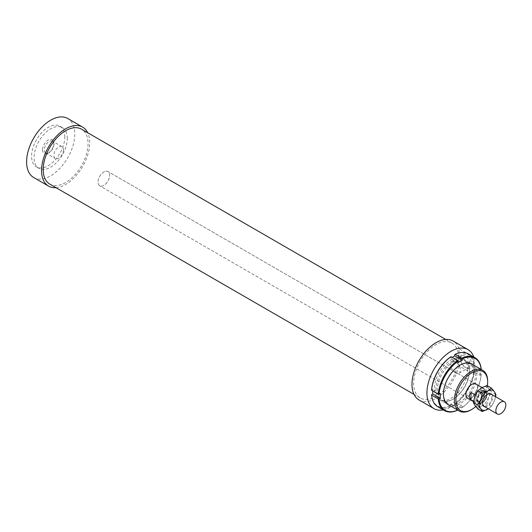 <?xml version="1.0" encoding="UTF-8"?>
<svg xmlns="http://www.w3.org/2000/svg" width="532" height="532" viewBox="0 0 532 532"><rect width="100%" height="100%" fill="white"/><g stroke="black" fill="none" stroke-linecap="round" stroke-linejoin="round"><path stroke-width="0.4" stroke-dasharray="2.66 2" d="M482.418 391.206A7.049 4.07 120 0 0 477.61 397.391A7.049 4.07 120 0 0 478.634 403.209A7.049 4.07 120 0 0 481.899 403.003A7.049 4.07 120 0 0 486.714 396.819A7.049 4.07 120 0 0 485.683 391A7.049 4.07 120 0 0 482.418 391.206M480.303 390.894A5.992 3.458 120 0 0 476.213 396.147A5.992 3.458 120 0 0 477.091 401.095A5.992 3.458 120 0 0 479.864 400.915A5.992 3.458 120 0 0 483.954 395.662A5.992 3.458 120 0 0 483.076 390.714A5.992 3.458 120 0 0 480.303 390.894M482.384 392.091A5.992 3.458 120 0 0 478.288 397.351A5.992 3.458 120 0 0 479.166 402.292A5.992 3.458 120 0 0 481.939 402.119A5.992 3.458 120 0 0 486.029 396.859A5.992 3.458 120 0 0 485.157 391.918A5.992 3.458 120 0 0 482.384 392.091M104.146 171.803A8.219 4.748 120 0 0 98.533 179.018A8.219 4.748 120 0 0 99.73 185.801A8.219 4.748 120 0 0 103.54 185.562A8.219 4.748 120 0 0 109.153 178.346A8.219 4.748 120 0 0 107.949 171.563A8.219 4.748 120 0 0 104.146 171.803M475.242 395.449L474.95 402.019A8.219 4.748 120 0 0 475.974 403.023A8.219 4.748 120 0 0 479.778 402.784A8.219 4.748 120 0 0 484.905 396.879L485.217 389.79L481.061 387.389L480.748 394.478L484.905 396.879M474.95 402.019L473.553 401.214M485.217 389.79A8.219 4.748 120 0 0 484.193 388.786A8.219 4.748 120 0 0 480.389 389.025A8.219 4.748 120 0 0 477.443 391.452M481.061 387.389L480.748 394.478M473.939 357.351L458.99 348.719L458.99 365.79L473.939 374.422L473.939 357.351A34.061 19.664 120 0 0 473.826 357.032M458.99 348.719A34.061 19.664 120 0 0 453.098 340.992M49.782 184.092A31.714 18.307 120 0 0 74.221 175.593A31.714 18.307 120 0 0 88.059 143.68A31.714 18.307 120 0 0 81.496 129.163M458.491 357.544A31.714 18.307 120 0 0 451.921 343.027A31.714 18.307 120 0 0 427.482 351.519A31.714 18.307 120 0 0 413.637 383.439A31.714 18.307 120 0 0 420.207 397.956A31.714 18.307 120 0 0 444.646 389.457A31.714 18.307 120 0 0 458.491 357.544M33.656 177.495A34.061 19.664 120 0 0 59.903 168.371A34.061 19.664 120 0 0 74.773 134.091A34.061 19.664 120 0 0 67.717 118.496M55.993 187.676A34.061 19.664 120 0 0 89.722 142.722A34.061 19.664 120 0 0 87.707 132.747M64.804 136.963A23.494 13.566 120 0 0 59.943 126.21A23.494 13.566 120 0 0 41.835 132.508A23.494 13.566 120 0 0 31.581 156.149A23.494 13.566 120 0 0 36.449 166.902A23.494 13.566 120 0 0 54.55 160.604A23.494 13.566 120 0 0 64.804 136.963M67.298 138.406A23.494 13.566 120 0 0 62.43 127.653A23.494 13.566 120 0 0 44.329 133.944A23.494 13.566 120 0 0 34.075 157.585A23.494 13.566 120 0 0 38.942 168.338A23.494 13.566 120 0 0 57.044 162.047A23.494 13.566 120 0 0 67.298 138.406M467.668 398.229L99.73 185.801L467.668 398.229A8.219 4.748 120 0 0 474.005 396.027A8.219 4.748 120 0 0 477.59 387.755A8.219 4.748 120 0 0 475.887 383.991L107.949 171.563A8.219 4.748 120 0 0 101.619 173.765A8.219 4.748 120 0 0 98.028 182.037A8.219 4.748 120 0 0 99.73 185.801A8.219 4.748 120 0 0 106.068 183.6A8.219 4.748 120 0 0 109.659 175.327A8.219 4.748 120 0 0 107.949 171.563L475.887 383.991M465.214 367.373L465.214 367.373A6.81 3.93 60 0 1 460.399 359.027A6.81 3.93 60 0 1 461.809 355.915A6.81 3.93 60 0 1 465.214 356.247A6.81 3.93 60 0 1 469.67 362.252A6.81 3.93 60 0 1 468.626 367.712A6.81 3.93 60 0 1 465.214 367.373L466.045 367.851A7.987 4.608 -120 0 0 471.698 364.593A7.987 4.608 -120 0 0 466.045 354.811A7.987 4.608 -120 0 0 460.399 358.069A7.987 4.608 -120 0 0 466.045 367.851M455.585 372.939A6.81 3.93 60 0 1 451.129 366.934A6.81 3.93 60 0 1 452.173 361.474A6.81 3.93 60 0 1 455.585 361.813A6.81 3.93 60 0 1 460.034 367.812A6.81 3.93 60 0 1 458.99 373.271A6.81 3.93 60 0 1 455.585 372.939M53.965 144.325A6.81 3.93 -60 0 1 48.558 152.97A6.81 3.93 -60 0 1 45.745 153.01A6.81 3.93 -60 0 1 44.336 149.891A6.81 3.93 -60 0 1 47.308 143.035A6.81 3.93 -60 0 1 52.555 141.206A6.81 3.93 -60 0 1 53.931 143.66A6.81 3.93 -60 0 1 53.965 144.325M63.474 149.818A6.81 3.93 -60 0 1 60.502 156.674A6.81 3.93 -60 0 1 55.255 158.496A6.81 3.93 -60 0 1 53.845 155.377A6.81 3.93 -60 0 1 56.818 148.521A6.81 3.93 -60 0 1 62.064 146.699A6.81 3.93 -60 0 1 63.474 149.818M42.547 149.818A7.987 4.608 120 0 0 47.501 153.429A7.987 4.608 120 0 0 53.845 143.294A7.987 4.608 120 0 0 53.799 142.516A7.987 4.608 120 0 0 47.847 140.249A7.987 4.608 120 0 0 42.547 149.818M467.628 369.534A23.494 13.566 120 0 0 462.76 358.774A23.494 13.566 120 0 0 444.659 365.072A23.494 13.566 120 0 0 434.405 388.712A23.494 13.566 120 0 0 439.266 399.466A23.494 13.566 120 0 0 457.374 393.175A23.494 13.566 120 0 0 467.628 369.534M471.033 409.859A23.494 13.566 120 0 0 487.644 381.085M487.332 385.72A22.437 12.954 -60 0 1 475.781 406.528M443.289 409.926A34.061 19.664 120 0 0 473.939 374.422M419.03 399.991A34.061 19.664 120 0 0 458.99 365.79M469.37 371.256A22.61 13.054 -60 0 1 453.384 398.947A22.61 13.054 -60 0 1 442.079 400.071A22.61 13.054 -60 0 1 437.39 389.717A22.61 13.054 -60 0 1 447.266 366.967A22.61 13.054 -60 0 1 464.689 360.909A22.61 13.054 -60 0 1 469.37 371.256L469.37 370.445A23.608 13.633 120 0 0 452.672 360.802A23.608 13.633 120 0 0 435.981 389.717A23.608 13.633 120 0 0 452.679 399.359A23.608 13.633 120 0 0 469.37 370.445M443.455 393.221A22.61 13.054 120 0 0 448.137 403.569A22.61 13.054 120 0 0 465.56 397.51A22.61 13.054 120 0 0 475.435 374.761A22.61 13.054 120 0 0 470.747 364.407A22.61 13.054 120 0 0 459.442 365.531A22.61 13.054 120 0 0 443.455 393.221L443.455 394.032M473.074 364.733A23.608 13.633 -60 0 1 476.845 374.761A23.608 13.633 -60 0 1 467.302 397.69A23.608 13.633 -60 0 1 449.58 405.417M481.227 374.142L481.227 374.628A29.952 17.29 -60 0 1 462.228 407.539L461.809 407.778A30.537 17.629 120 0 0 481.227 374.142L474.584 370.312A30.537 17.629 -60 0 1 455.166 403.941L454.754 403.223A29.952 17.29 120 0 0 473.753 370.312L474.584 370.312M461.809 407.778L455.166 403.941M431.598 394.644A29.952 17.29 120 0 0 450.597 405.617L451.016 406.342L457.66 410.172L458.072 409.933L458.072 408.609L462.228 406.215L462.228 407.539M462.228 406.215L454.754 401.899L454.754 403.223M458.072 409.933A29.952 17.29 -60 0 1 457.693 410.106M451.016 406.342A30.537 17.629 -60 0 1 437.823 406.767M458.072 362.578L450.597 358.262L450.597 356.939M473.753 370.312L472.609 370.97L472.609 366.176L473.753 365.517A29.952 17.29 120 0 0 454.754 354.545M481.227 374.628L480.083 375.286L472.609 370.97M450.597 405.617L450.597 404.3L454.754 401.899M431.598 389.85L432.742 389.191L432.742 390.993M452.16 357.364L450.597 358.262M458.072 408.609L450.597 404.3M468.359 353.873A30.537 17.629 -60 0 1 474.584 365.511L473.753 365.517M480.083 375.286L480.083 370.491L481.227 369.833L481.227 369.348L474.584 365.511M480.083 370.491L472.609 366.176M481.187 369.414A29.952 17.29 -60 0 1 481.227 369.833M440.217 393.507L432.742 389.191M477.896 409.015L481.746 405.976L487.006 403.755L488.576 397.477L491.561 392.011L488.576 388.367A11.159 6.444 -60 0 1 489.633 392.31A11.159 6.444 -60 0 1 488.576 397.477A11.159 6.444 -60 0 1 481.746 405.976A11.159 6.444 -60 0 1 474.91 405.364A11.159 6.444 -60 0 1 473.852 401.421A11.159 6.444 -60 0 1 474.91 396.254A11.159 6.444 -60 0 1 481.746 387.755A11.159 6.444 -60 0 1 488.576 388.367L487.006 385.527M476.659 399.798A7.195 4.156 120 0 0 481.121 403.057A7.195 4.156 120 0 0 486.833 393.926A7.195 4.156 120 0 0 486.793 393.228A7.195 4.156 120 0 0 481.433 391.18A7.195 4.156 120 0 0 476.659 399.798M486.893 394.445A6.61 3.817 -60 0 1 481.646 402.824A6.61 3.817 -60 0 1 478.92 402.864A6.61 3.817 -60 0 1 477.55 399.838A6.61 3.817 -60 0 1 480.436 393.188A6.61 3.817 -60 0 1 485.523 391.419A6.61 3.817 -60 0 1 486.86 393.8A6.61 3.817 -60 0 1 486.893 394.445M491.814 397.284A6.61 3.817 -60 0 1 488.928 403.934A6.61 3.817 -60 0 1 483.841 405.703A6.61 3.817 -60 0 1 482.471 402.677A6.61 3.817 -60 0 1 487.146 394.584A6.61 3.817 -60 0 1 490.444 394.259A6.61 3.817 -60 0 1 491.814 397.284M484.758 406.741A7.195 4.156 120 0 0 489.972 404.001A7.195 4.156 120 0 0 492.645 397.284A7.195 4.156 120 0 0 491.807 394.538M482.471 402.677L482.471 403.156M488.363 408.822A11.159 6.444 120 0 0 494.394 400.829A11.159 6.444 120 0 0 495.405 396.613M495.585 396.719L494.394 400.829L491.408 406.295L488.376 408.829M495.964 394.551L491.561 392.011M491.408 406.295L487.006 403.755M478.634 403.209L483.309 405.909M477.091 401.095L479.166 402.292M473.487 401.594L475.974 403.023M482.078 387.562L484.193 388.786M483.076 390.714L485.157 391.918M485.683 391L490.358 393.7M445.703 339.436L451.921 343.027M59.943 126.21L62.43 127.653M461.809 355.915L452.173 361.474M460.399 358.069L460.399 359.027M45.745 153.01L55.255 158.496M47.501 153.429L48.558 152.97M462.76 358.774L470.72 363.376M439.266 399.466L447.226 404.061M53.931 143.66L53.799 142.516M62.064 146.699L52.555 141.206M458.99 373.271L468.626 367.712M36.449 166.902L38.942 168.338M413.989 394.365L420.207 397.956M442.079 400.071L448.137 403.569M452.679 399.359L453.384 398.947M459.442 365.531L460.147 365.118M470.747 364.407L464.689 360.909M481.121 403.057L481.646 402.824M478.92 402.864L483.841 405.703M487.146 394.584L487.558 394.345M490.444 394.259L485.523 391.419M486.86 393.8L486.793 393.228"/><path stroke-width="0.8" d="M501.111 401.999A7.049 4.07 120 0 0 496.296 408.184A7.049 4.07 120 0 0 497.327 413.996A7.049 4.07 120 0 0 500.585 413.79A7.049 4.07 120 0 0 505.4 407.605A7.049 4.07 120 0 0 504.369 401.786A7.049 4.07 120 0 0 501.111 401.999M473.553 401.214L470.8 399.625C468.705 397.191 468.812 394.83 471.113 392.536L475.262 394.93L475.242 395.449M477.443 391.452A8.219 4.748 120 0 0 475.262 394.93M470.8 399.625L471.113 392.536M473.826 357.032A34.061 19.664 120 0 0 468.047 349.624A34.061 19.664 120 0 0 441.799 358.748A34.061 19.664 120 0 0 426.93 393.028A34.061 19.664 120 0 0 433.986 408.623A34.061 19.664 120 0 0 443.289 409.926M468.047 349.624L453.098 340.992A34.061 19.664 120 0 0 426.844 350.116A34.061 19.664 120 0 0 411.981 384.397A34.061 19.664 120 0 0 419.03 399.991L433.986 408.623M445.703 339.436L81.496 129.163A31.714 18.307 120 0 0 57.057 137.655A31.714 18.307 120 0 0 43.212 169.575A31.714 18.307 120 0 0 49.782 184.092L413.989 394.365M87.707 132.747A34.061 19.664 120 0 0 82.666 127.128L67.717 118.496A34.061 19.664 120 0 0 41.469 127.62A34.061 19.664 120 0 0 26.6 161.901A34.061 19.664 120 0 0 33.656 177.495L48.605 186.127A34.061 19.664 120 0 0 55.993 187.676M82.666 127.128A34.061 19.664 120 0 0 56.419 136.252A34.061 19.664 120 0 0 41.549 170.533A34.061 19.664 120 0 0 48.605 186.127M482.078 387.562L475.887 383.991A8.219 4.748 120 0 0 469.55 386.192A8.219 4.748 120 0 0 465.966 394.465A8.219 4.748 120 0 0 467.668 398.229L473.487 401.594M487.644 381.085A23.494 13.566 120 0 0 482.777 370.332A23.494 13.566 120 0 0 464.675 376.629A23.494 13.566 120 0 0 454.421 400.27A23.494 13.566 120 0 0 459.282 411.023A23.494 13.566 120 0 0 471.033 409.859L471.778 409.427A22.437 12.954 -60 0 1 455.917 400.27A22.437 12.954 -60 0 1 471.778 372.792A22.437 12.954 -60 0 1 487.644 381.949L487.644 381.085M487.644 381.949A22.437 12.954 -60 0 1 487.332 385.72M475.781 406.528A22.437 12.954 -60 0 1 471.778 409.427M449.58 405.417A23.608 13.633 -60 0 1 443.455 394.032A23.608 13.633 -60 0 1 460.147 365.118A23.608 13.633 -60 0 1 473.074 364.733M457.693 410.106A29.952 17.29 -60 0 1 439.073 398.96L438.242 398.967A30.537 17.629 120 0 0 444.466 410.604A30.537 17.629 120 0 0 457.66 410.172L458.072 409.933M438.242 398.967L431.598 395.13L431.598 394.644L432.742 393.986L440.217 398.302L439.073 398.96M444.466 410.604L437.823 406.767A30.537 17.629 -60 0 1 431.598 395.13M438.242 394.172L439.073 394.165A29.952 17.29 -60 0 1 458.072 361.255L457.66 360.536A30.537 17.629 120 0 0 438.242 394.172L431.598 390.335A30.537 17.629 -60 0 1 451.016 356.699L450.597 356.939A29.952 17.29 120 0 0 431.598 389.85L431.598 390.335M457.66 360.536L451.016 356.699M481.227 369.833L481.227 369.348A30.537 17.629 120 0 0 475.003 357.71A30.537 17.629 120 0 0 461.809 358.136L462.228 360.184L458.072 362.578L458.072 361.255M432.742 390.993L432.742 393.986M461.809 358.136L455.166 354.305L454.754 354.545L454.754 355.868L452.16 357.364M455.166 354.305A30.537 17.629 -60 0 1 468.359 353.873L475.003 357.71M462.228 358.861A29.952 17.29 -60 0 1 481.187 369.414M462.228 360.184L454.754 355.868M439.073 394.165L440.217 393.507L440.217 398.302M488.376 408.829L482.298 411.555L480.728 408.722L477.743 405.071L480.728 399.612A11.159 6.444 120 0 0 479.671 404.779A11.159 6.444 120 0 0 480.728 408.722A11.159 6.444 120 0 0 487.558 409.334A11.159 6.444 120 0 0 488.363 408.822M495.405 396.613A11.159 6.444 120 0 0 495.452 395.668A11.159 6.444 120 0 0 494.394 391.718L495.964 394.551L495.585 396.719M491.408 388.074L494.394 391.718A11.159 6.444 120 0 0 487.558 391.106L491.408 388.074L487.006 385.527L481.746 387.755L477.896 390.787L474.91 396.254L473.34 402.531L474.91 405.364L477.896 409.015L482.298 411.555M491.807 394.538A7.195 4.156 120 0 0 487.558 394.345A7.195 4.156 120 0 0 482.471 403.156A7.195 4.156 120 0 0 484.758 406.741M487.558 391.106A11.159 6.444 120 0 0 480.728 399.612L482.298 393.334L487.558 391.106M482.298 393.334L477.896 390.787M477.743 405.071L473.34 402.531M483.309 405.909L497.327 413.996M490.358 393.7L504.369 401.786M470.72 363.376L482.777 370.332M447.226 404.061L459.282 411.023"/></g></svg>
